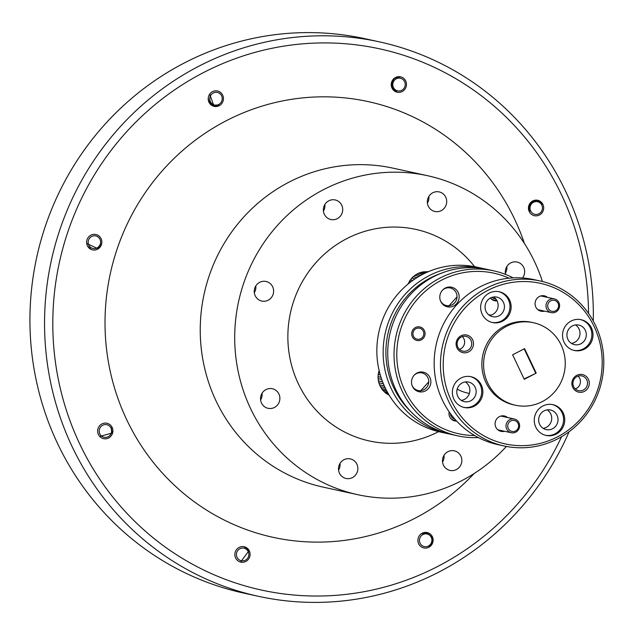 <?xml version="1.0" encoding="UTF-8"?>
<svg xmlns="http://www.w3.org/2000/svg" width="635" height="635" viewBox="0 0 635 635"><rect width="100%" height="100%" fill="white"/><g stroke="black" fill="none" stroke-linecap="round" stroke-linejoin="round"><path stroke-width="0.95" d="M352.417 477.607A10.025 9.676 102.3 0 0 350.314 458.883A10.025 9.676 102.3 0 0 338.55 469.971A10.025 9.676 102.3 0 0 352.417 477.607M338.558 470.083A10.025 9.676 102.3 0 0 340.019 463.391M456.406 469.559A10.025 9.676 102.3 0 0 454.303 450.834A10.025 9.676 102.3 0 0 442.531 461.923A10.025 9.676 102.3 0 0 456.406 469.559M442.547 462.034A10.025 9.676 102.3 0 0 444.008 455.343M522.549 277.971A10.025 9.676 102.3 0 0 510.738 262.906A10.025 9.676 102.3 0 0 505.587 274.423M505.373 273.24A10.025 9.676 102.3 0 0 506.833 266.557M441.261 210.622A10.025 9.676 102.3 0 0 439.158 191.897A10.025 9.676 102.3 0 0 427.395 202.986A10.025 9.676 102.3 0 0 441.261 210.622M427.403 203.097A10.025 9.676 102.3 0 0 428.863 196.405M337.272 218.67A10.025 9.676 102.3 0 0 335.169 199.946A10.025 9.676 102.3 0 0 323.405 211.034A10.025 9.676 102.3 0 0 337.272 218.67M323.413 211.145A10.025 9.676 102.3 0 0 324.874 204.454M268.176 300.204A10.025 9.676 102.3 0 0 266.073 281.48A10.025 9.676 102.3 0 0 254.31 292.568A10.025 9.676 102.3 0 0 268.176 300.204M254.325 292.671A10.025 9.676 102.3 0 0 255.786 285.988M274.447 407.456A10.025 9.676 102.3 0 0 272.344 388.739A10.025 9.676 102.3 0 0 260.58 399.82A10.025 9.676 102.3 0 0 274.447 407.456M260.596 399.931A10.025 9.676 102.3 0 0 262.057 393.24M379.5 41.886L364.887 38.695A283.75 273.947 102.3 0 0 184.253 63.008A283.75 273.947 102.3 0 0 31.75 352.6A283.75 273.947 102.3 0 0 243.784 593.114L258.397 596.305A283.75 273.947 -77.7 0 1 46.363 355.791A283.75 273.947 -77.7 0 1 198.866 66.199A283.75 273.947 -77.7 0 1 379.5 41.886A283.75 273.947 -77.7 0 1 593.288 321.04M588.534 313.396A276.987 267.43 102.3 0 0 203.446 72.596A276.987 267.43 102.3 0 0 79.812 444.135A276.987 267.43 102.3 0 0 437.896 566.349A276.987 267.43 102.3 0 0 561.602 436.682M569.111 431.721A283.75 273.947 -77.7 0 1 439.031 571.992A283.75 273.947 -77.7 0 1 258.397 596.305M440.857 273.399A82.193 79.359 102.3 0 0 430.601 277.82A82.193 79.359 102.3 0 0 410.702 411.464M449.088 433.927A84.447 81.534 -77.7 0 1 446.786 433.459A84.447 81.534 -77.7 0 1 383.683 361.879A84.447 81.534 -77.7 0 1 429.069 275.693A84.447 81.534 -77.7 0 1 482.83 268.454A84.447 81.534 -77.7 0 1 485.116 268.986M482.83 268.454L476.528 267.073A84.447 81.534 102.3 0 0 422.767 274.312A84.447 81.534 102.3 0 0 377.38 360.497A84.447 81.534 102.3 0 0 440.484 432.086L446.786 433.459M245.824 561.443A7.882 7.612 102.3 0 0 244.165 546.719A7.882 7.612 102.3 0 0 234.91 555.434A7.882 7.612 102.3 0 0 245.824 561.443M428.839 547.275A7.882 7.612 102.3 0 0 427.188 532.551A7.882 7.612 102.3 0 0 417.933 541.274A7.882 7.612 102.3 0 0 428.839 547.275M539.409 215.011A7.882 7.612 102.3 0 0 537.75 200.287A7.882 7.612 102.3 0 0 528.495 209.01A7.882 7.612 102.3 0 0 539.409 215.011M393.248 88.384A7.882 7.612 -77.7 0 1 392.478 88.94L393.176 88.257M402.185 91.551A7.882 7.612 102.3 0 0 400.534 76.827A7.882 7.612 102.3 0 0 391.279 85.542A7.882 7.612 102.3 0 0 402.185 91.551M209.979 102.751A7.882 7.612 -77.7 0 1 209.463 103.108M219.17 105.712A7.882 7.612 102.3 0 0 217.511 90.988A7.882 7.612 102.3 0 0 208.264 99.711A7.882 7.612 102.3 0 0 219.17 105.712M97.56 249.214A7.882 7.612 102.3 0 0 95.909 234.49A7.882 7.612 102.3 0 0 86.654 243.205A7.882 7.612 102.3 0 0 97.56 249.214L100.624 244.3L97.203 248.38L86.685 243.419M108.601 437.983A7.882 7.612 102.3 0 0 106.95 423.251A7.882 7.612 102.3 0 0 97.695 431.975A7.882 7.612 102.3 0 0 108.601 437.983M438.571 431.641A108.307 104.561 -77.7 0 1 438.428 431.713A108.307 104.561 -77.7 0 1 298.418 383.921A108.307 104.561 -77.7 0 1 346.758 238.657A108.307 104.561 -77.7 0 1 474.599 266.684M506.397 446.445A163.266 157.631 -77.7 0 1 461.693 480.695A163.266 157.631 -77.7 0 1 357.759 494.689A163.266 157.631 -77.7 0 1 235.752 356.298A163.266 157.631 -77.7 0 1 323.501 189.667A163.266 157.631 -77.7 0 1 427.434 175.681A163.266 157.631 -77.7 0 1 542.425 281.503M357.759 494.689L323.286 487.156A163.266 157.631 -77.7 0 1 201.279 348.766A163.266 157.631 -77.7 0 1 289.028 182.142A163.266 157.631 -77.7 0 1 392.97 168.148L427.434 175.681M474.202 473.488A222.996 215.297 -77.7 0 1 415.044 518.223A222.996 215.297 -77.7 0 1 126.762 419.83A222.996 215.297 -77.7 0 1 226.298 120.721A222.996 215.297 -77.7 0 1 524.439 243.499M393.549 78.954A10.811 10.438 -77.7 0 1 393.621 79.367M392.303 86.431A10.811 10.438 -77.7 0 1 391.708 87.376M209.026 101.036A10.811 10.438 -77.7 0 1 208.693 101.544M99.83 433.888A6.437 6.215 102.3 0 0 108.156 436.729A6.437 6.215 102.3 0 0 111.03 428.093A6.437 6.215 102.3 0 0 102.703 425.252A6.437 6.215 102.3 0 0 99.83 433.888M99.766 436.483L111.649 433.126L111.308 427.784L112.276 433.935M240.617 560.562A6.437 6.215 102.3 0 0 248.539 556.466A6.437 6.215 102.3 0 0 244.681 548.346A6.437 6.215 102.3 0 0 236.76 552.442A6.437 6.215 102.3 0 0 240.617 560.562M240.546 562.062L248.555 551.299L244.658 547.822L249.309 550.815M428.395 546.029A6.437 6.215 102.3 0 0 431.268 537.393A6.437 6.215 102.3 0 0 422.942 534.551A6.437 6.215 102.3 0 0 420.068 543.187A6.437 6.215 102.3 0 0 428.395 546.029M428.641 547.267C434.134 542.052 433.832 537.52 427.728 533.678L426.966 533.471M427.728 533.678L422.545 534.106L426.728 532.471M423.862 533.17L426.506 533.392M425.418 533.336L424.394 532.924L425.966 533.336M424.188 533.011L424.831 533.36M422.545 534.106L426.911 533.456M423.966 533.114L426.434 533.384M425.347 533.336L424.378 532.932L425.894 533.336M424.156 533.027L424.767 533.368M530.439 202.771A9.684 9.35 -77.7 0 1 530.582 203.843M529.447 209.296A9.684 9.35 -77.7 0 1 529.201 209.725M541.838 205.129A6.437 6.215 102.3 0 0 533.511 202.287A6.437 6.215 102.3 0 0 530.63 210.923A6.437 6.215 102.3 0 0 538.956 213.765A6.437 6.215 102.3 0 0 541.838 205.129M542.742 204.375C537.837 198.874 533.503 199.358 529.757 205.835L530.098 211.177L528.471 207.518M531.614 201.676L531.812 202.351M531.519 201.747L531.709 202.446M530.836 202.351L530.995 203.248M530.749 202.43L534.448 200.819M534.178 200.906L533.614 200.573L535.035 200.66L533.71 200.541M534.916 200.692L534.027 200.438L534.948 200.684M533.94 200.462L534.646 200.763M533.662 200.557L534.233 200.89M533.273 200.708L533.765 201.073M532.821 200.922L533.249 201.319M532.313 201.2L532.702 201.652M531.765 201.557L532.114 202.081M531.178 202.025L531.495 202.66M530.55 202.644L530.812 203.502M529.844 203.549L529.971 205.137M529.399 207.732L528.788 208.867M528.915 205.391L528.503 207.185M530.098 211.177L529.32 207.589L530.693 203.684M531.582 201.7L534.599 200.771L533.916 200.469M533.217 200.731L533.702 201.105M532.757 200.954L533.186 201.358M532.249 201.239L532.63 201.7M531.693 201.612L532.043 202.144M531.106 202.089L531.416 202.748M530.463 202.74L530.725 203.637M529.741 203.692L529.812 205.653M529.439 207.28L528.741 208.717M391.406 86.328A11.843 11.438 102.3 0 0 391.985 85.082A12.16 11.74 -77.7 0 1 391.406 86.344M401.05 78.454A6.437 6.215 102.3 0 0 393.128 82.55A6.437 6.215 102.3 0 0 396.978 90.67A6.437 6.215 102.3 0 0 404.9 86.566A6.437 6.215 102.3 0 0 401.05 78.454M401.137 76.962C393.859 76.779 391.096 80.343 392.851 87.662L396.756 91.138L392.811 89.416M393.113 88.154L392.422 88.852M392.7 87.368L392.033 88.146M392.636 87.249L391.978 88.035M392.16 85.955A9.684 9.35 -77.7 0 1 391.557 86.924M393.414 79.089L393.494 79.526M392.208 86.122L391.597 87.043M392.255 86.289L391.636 87.178M391.422 86.408A9.684 9.35 102.3 0 0 392.017 85.32M396.359 91.083L392.827 88.932L391.47 86.614M394.367 78.232L395.668 77.629M395.494 90.575L395.01 90.599M395.018 90.273L394.2 90.368M394.549 89.924L393.716 90.091M394.097 89.519L393.248 89.765M393.66 89.051L392.787 89.384M393.24 88.503L392.454 88.9M392.922 87.797L392.12 88.328M392.533 87.019L391.803 87.638M393.248 79.28L393.375 79.677M392.176 86.027L391.517 86.773M392.525 80.224L392.613 80.97M391.93 84.519L391.287 85.606M396.756 91.138L393.732 89.13L392.025 85.368M396.327 91.075L392.7 88.908L391.787 87.59M394.922 77.835L395.938 77.478M395.43 90.535L394.954 90.567M394.954 90.234L394.144 90.337M394.494 89.876L393.66 90.051M394.041 89.464L393.184 89.725M393.605 88.987L392.748 89.329M393.192 88.432L392.414 88.837M392.874 87.701L392.081 88.249M392.486 86.908L391.771 87.535M393.16 79.375L393.287 79.796M392.136 85.876L391.485 86.646M392.43 80.383L392.501 81.232M391.914 84.233L391.263 85.423M213.273 92.988A6.437 6.215 102.3 0 0 210.399 101.624A6.437 6.215 102.3 0 0 218.726 104.465A6.437 6.215 102.3 0 0 221.599 95.829A6.437 6.215 102.3 0 0 213.273 92.988M209.685 94.131L213.677 105.283L214.392 105.481L213.368 105.188M213.677 105.283L218.861 104.854L214.13 106.386M209.852 102.576L209.407 103.021M209.788 102.481L209.352 102.926M209.352 101.751L208.963 102.203M209.296 101.64L208.915 102.092M208.915 100.719L208.574 101.203M213.892 105.346L208.78 101.775M213.32 105.172L210.383 104.275M212.773 104.966L210.796 104.672L212.257 104.719M211.773 104.426L210.622 104.513M211.296 104.092L210.36 104.251M210.828 103.703L210.058 103.91M210.383 103.251L209.733 103.497M209.955 102.719L209.399 103.005M209.55 102.1L209.066 102.418M209.169 101.362L208.748 101.703M208.558 99.092L208.248 99.584M213.828 105.331L209.09 102.457M213.249 105.148L210.471 104.362M212.701 104.934L210.812 104.688M212.201 104.68L210.78 104.664M211.709 104.386L210.59 104.481M211.233 104.045L210.328 104.211M210.772 103.648L210.018 103.862M210.328 103.188L209.693 103.441M209.907 102.648L209.352 102.933M209.494 102.021L209.026 102.33M209.121 101.251L208.709 101.608M208.78 100.282L208.431 100.687M208.534 98.87L208.232 99.385M88.503 240.213A6.437 6.215 102.3 0 0 92.361 248.333A6.437 6.215 102.3 0 0 100.274 244.229A6.437 6.215 102.3 0 0 96.425 236.117A6.437 6.215 102.3 0 0 88.503 240.213M89.257 247.706L87.479 245.951M90.337 248.436L88.868 247.864M90.249 248.388L89.21 248.182M89.956 248.206L89.178 248.158M89.583 247.952L88.987 247.983M89.186 247.642L88.717 247.713M89.606 247.967L87.757 246.444M90.353 248.444L88.948 247.936M90.218 248.372L89.218 248.19M89.908 248.174L89.162 248.142M89.535 247.92L88.956 247.952M89.13 247.594L88.686 247.674M450.406 413.568A5.628 5.437 102.3 0 0 454.708 418.949M455.962 420.362A7.041 6.795 -77.7 0 1 450.485 418.187M492.006 297.347A5.628 5.437 102.3 0 0 495.816 298.918M496.673 300.117A7.041 6.795 -77.7 0 1 490.466 298.045M379.651 372.697L378.627 372.475A20.264 19.566 102.3 0 0 378.277 374.436L378.031 376.65L380.992 377.293L378.103 376.682A20.264 19.566 102.3 0 0 378.111 377.674A20.264 19.566 102.3 0 0 378.158 378.666L378.444 380.889A20.264 19.566 102.3 0 0 378.897 382.818L379.619 384.921A20.264 19.566 102.3 0 0 380.452 386.707L381.587 388.604A20.264 19.566 102.3 0 0 382.762 390.16L384.262 391.771A20.264 19.566 102.3 0 0 385.731 393.033L387.525 394.279A20.264 19.566 102.3 0 0 389.176 395.176M388.747 394.47L387.413 394.176L388.795 394.557M387.564 392.422L384.167 391.676L387.612 392.501M386.818 391.049L382.667 390.073M386.016 389.509L381.508 388.525L386.048 389.572M385.127 387.667L380.452 386.707L379.547 384.881M379.547 384.858L384.302 385.897L379.547 384.858M383.389 383.794L378.817 382.754L378.365 380.849L382.587 381.794M381.714 379.444L378.079 378.619L378.103 376.682M385.04 387.707A20.264 19.566 -77.7 0 1 384.207 385.921M385.731 393.033L388.223 393.581M378.277 374.436L380.246 374.864M414.258 375.087A9.009 8.7 102.3 0 1 428.736 380.889L428.76 381.794L419.751 391.882M412.028 385.326A9.009 8.7 102.3 0 0 428.76 381.794M379.166 370.3L378.627 372.475M382.572 381.762L378.365 380.841M408.615 283.591L408.249 283.504A20.264 19.566 102.3 0 0 407.987 284.099M412.814 280.392L410.377 279.86A20.264 19.566 102.3 0 0 409.281 281.511L410.829 281.853M417.036 277.574L413.187 276.733A20.264 19.566 102.3 0 0 411.79 278.13L415.068 278.844M421.013 275.249L416.552 274.28A20.264 19.566 102.3 0 0 414.909 275.344L419.195 276.281M424.426 273.479L420.33 272.582A20.264 19.566 102.3 0 0 418.513 273.28L422.91 274.241M426.942 272.304L424.355 271.74A20.264 19.566 102.3 0 0 422.45 272.026L425.894 272.78M428.212 271.74A20.264 19.566 102.3 0 0 426.529 271.645L427.8 271.923M442.531 290.131A9.009 8.7 102.3 0 1 457.009 295.934L457.033 296.839L448.016 306.927M440.293 300.371A9.009 8.7 102.3 0 0 457.033 296.839M407.861 284.202L411.694 278.146L415.02 278.876M413.075 276.765L416.465 274.288M416.433 274.312L418.513 273.28L422.823 274.28M425.783 272.828L422.45 272.026L420.33 272.582M427.68 271.978L424.355 271.74M419.124 276.312L414.806 275.368M410.805 281.869L409.202 281.519M493.72 270.835L487.418 269.454A84.447 81.534 102.3 0 0 433.657 276.693A84.447 81.534 102.3 0 0 388.271 362.879A84.447 81.534 102.3 0 0 451.374 434.459L457.676 435.84A84.447 81.534 -77.7 0 1 394.573 364.252A84.447 81.534 -77.7 0 1 439.96 278.066A84.447 81.534 -77.7 0 1 493.72 270.835A84.447 81.534 -77.7 0 1 513.199 277.876M509.008 278.186A82.193 79.359 102.3 0 0 441.484 280.202A82.193 79.359 102.3 0 0 398.637 372.237A82.193 79.359 102.3 0 0 474.639 435.531M540.147 280.972L533.844 279.598A84.447 81.534 102.3 0 0 480.084 286.829A84.447 81.534 102.3 0 0 434.697 373.023A84.447 81.534 102.3 0 0 497.8 444.603L504.103 445.976A84.447 81.534 -77.7 0 1 441 374.396A84.447 81.534 -77.7 0 1 486.386 288.211A84.447 81.534 -77.7 0 1 540.147 280.972A84.447 81.534 -77.7 0 1 603.25 352.552A84.447 81.534 -77.7 0 1 557.863 438.745A84.447 81.534 -77.7 0 1 504.103 445.976M557.482 436.864A82.193 79.359 102.3 0 0 594.169 326.612A82.193 79.359 102.3 0 0 487.91 290.338A82.193 79.359 102.3 0 0 451.223 400.59A82.193 79.359 102.3 0 0 557.482 436.864M490.434 298.005A7.541 7.287 102.3 0 0 497.078 300.863M449.191 411.861A7.541 7.287 102.3 0 0 456.605 421.053M415.449 327.525A6.921 6.683 102.3 0 0 416.901 340.463A6.921 6.683 102.3 0 0 425.029 332.803A6.921 6.683 102.3 0 0 415.449 327.525M576.778 375.333A9.009 8.7 102.3 0 0 572.762 387.413A9.009 8.7 102.3 0 0 584.406 391.39A9.009 8.7 102.3 0 0 588.431 379.309A9.009 8.7 102.3 0 0 576.778 375.333M577.032 376.555A7.541 7.287 102.3 0 0 578.612 390.652A7.541 7.287 102.3 0 0 587.47 382.302A7.541 7.287 102.3 0 0 577.032 376.555M578.08 376.11A7.541 7.287 -77.7 0 1 575.286 388.898M460.986 335.812A9.009 8.7 102.3 0 0 456.97 347.893A9.009 8.7 102.3 0 0 468.614 351.869A9.009 8.7 102.3 0 0 472.631 339.788A9.009 8.7 102.3 0 0 460.986 335.812M461.232 337.034A7.541 7.287 102.3 0 0 462.82 351.131A7.541 7.287 102.3 0 0 471.678 342.781A7.541 7.287 102.3 0 0 461.232 337.034M462.288 336.59A7.541 7.287 -77.7 0 1 459.494 349.377M547.537 297.386A7.882 7.612 102.3 0 0 535.527 306.324A7.882 7.612 102.3 0 0 544.536 311.134M507.555 417.528A7.882 7.612 102.3 0 0 495.546 426.474A7.882 7.612 102.3 0 0 504.555 431.276M489.22 293.1A15.764 15.216 102.3 0 0 480.751 309.189A15.764 15.216 102.3 0 0 492.53 322.548A15.764 15.216 102.3 0 0 502.563 321.199A15.764 15.216 102.3 0 0 511.04 305.11A15.764 15.216 102.3 0 0 499.253 291.751A15.764 15.216 102.3 0 0 489.22 293.1M491.958 322.413A15.764 15.216 102.3 0 0 501.42 320.953A15.764 15.216 102.3 0 0 509.921 305.165A15.764 15.216 102.3 0 0 498.681 291.64M460.954 378.055A15.764 15.216 102.3 0 0 452.477 394.144A15.764 15.216 102.3 0 0 464.256 407.503A15.764 15.216 102.3 0 0 474.297 406.154A15.764 15.216 102.3 0 0 482.767 390.065A15.764 15.216 102.3 0 0 470.987 376.706A15.764 15.216 102.3 0 0 460.954 378.055M463.685 407.368A15.764 15.216 102.3 0 0 473.146 405.908A15.764 15.216 102.3 0 0 481.647 390.12A15.764 15.216 102.3 0 0 470.408 376.595M542.83 406.003A15.764 15.216 102.3 0 0 534.36 422.092A15.764 15.216 102.3 0 0 546.14 435.451A15.764 15.216 102.3 0 0 556.173 434.102A15.764 15.216 102.3 0 0 564.642 418.013A15.764 15.216 102.3 0 0 552.863 404.654A15.764 15.216 102.3 0 0 542.83 406.003M545.568 435.316A15.764 15.216 102.3 0 0 555.03 433.848A15.764 15.216 102.3 0 0 563.531 418.06A15.764 15.216 102.3 0 0 552.291 404.535M571.103 321.048A15.764 15.216 102.3 0 0 562.626 337.137A15.764 15.216 102.3 0 0 574.405 350.496A15.764 15.216 102.3 0 0 584.446 349.147A15.764 15.216 102.3 0 0 592.915 333.058A15.764 15.216 102.3 0 0 581.136 319.699A15.764 15.216 102.3 0 0 571.103 321.048M573.834 350.361A15.764 15.216 102.3 0 0 583.295 348.893A15.764 15.216 102.3 0 0 591.796 333.105A15.764 15.216 102.3 0 0 580.557 319.58M533.424 322.723L531.709 322.35A42.227 40.767 102.3 0 0 504.825 325.969A42.227 40.767 102.3 0 0 482.132 369.062A42.227 40.767 102.3 0 0 513.683 404.852L515.406 405.225A42.227 40.767 102.3 0 0 542.282 401.606A42.227 40.767 102.3 0 0 564.983 358.513A42.227 40.767 102.3 0 0 533.424 322.723A42.227 40.767 102.3 0 0 506.547 326.342A42.227 40.767 102.3 0 0 483.854 369.435A42.227 40.767 102.3 0 0 515.406 405.225M580.866 343.781A10.025 9.676 -77.7 0 1 566.999 336.145A10.025 9.676 -77.7 0 1 578.763 325.056A10.025 9.676 -77.7 0 1 580.866 343.781M575.493 324.93A10.025 9.676 -77.7 0 1 571.46 343.384M552.593 428.728A10.025 9.676 -77.7 0 1 538.726 421.092A10.025 9.676 -77.7 0 1 550.497 410.012A10.025 9.676 -77.7 0 1 552.593 428.728M547.219 409.885A10.025 9.676 -77.7 0 1 543.187 428.339M470.718 400.788A10.025 9.676 -77.7 0 1 456.851 393.152A10.025 9.676 -77.7 0 1 468.614 382.064A10.025 9.676 -77.7 0 1 470.718 400.788M465.344 381.937A10.025 9.676 -77.7 0 1 461.312 400.399M498.991 315.833A10.025 9.676 -77.7 0 1 485.116 308.197A10.025 9.676 -77.7 0 1 496.887 297.109A10.025 9.676 -77.7 0 1 498.991 315.833M493.609 296.982A10.025 9.676 -77.7 0 1 489.577 315.444M445.23 288.076A10.025 9.676 102.3 0 0 447.334 306.8A10.025 9.676 102.3 0 0 459.097 295.712A10.025 9.676 102.3 0 0 445.23 288.076M416.957 373.031A10.025 9.676 102.3 0 0 419.06 391.755A10.025 9.676 102.3 0 0 430.824 380.667A10.025 9.676 102.3 0 0 416.957 373.031M524.256 379.309L536.202 373.126L524.573 348.639L512.628 354.822L524.256 379.309M457.2 389.104A40.537 39.132 102.3 0 0 467.622 393.065L469.384 393.446M478.322 437.563A84.447 81.534 -77.7 0 1 457.676 435.84M524.097 378.976L536.202 373.126M535.63 373.007L524.161 348.853M555.53 310.832A5.628 5.437 102.3 0 0 558.046 303.284A5.628 5.437 102.3 0 0 550.767 300.799A5.628 5.437 102.3 0 0 548.251 308.348A5.628 5.437 102.3 0 0 555.53 310.832M549.807 299.466A7.041 6.795 -77.7 0 1 559.546 304.824A7.041 6.795 -77.7 0 1 551.283 312.61A7.041 6.795 -77.7 0 1 549.807 299.466M420.759 338.717A5.628 5.437 102.3 0 0 423.275 331.168A5.628 5.437 102.3 0 0 415.996 328.684A5.628 5.437 102.3 0 0 413.48 336.233A5.628 5.437 102.3 0 0 420.759 338.717M515.549 430.974A5.628 5.437 102.3 0 0 518.065 423.426A5.628 5.437 102.3 0 0 510.786 420.942A5.628 5.437 102.3 0 0 508.27 428.49A5.628 5.437 102.3 0 0 515.549 430.974M509.834 419.608A7.041 6.795 -77.7 0 1 519.573 424.966A7.041 6.795 -77.7 0 1 511.31 432.752A7.041 6.795 -77.7 0 1 509.834 419.608M453.993 420.235L452.215 419.846M493.974 300.093L492.196 299.704M389.184 395.192L387.485 394.264M385.675 393.009L384.199 391.739M382.691 390.12L381.516 388.564M378.198 374.404L378.547 372.459M411.702 278.138L413.091 276.749M418.441 273.28L420.259 272.59M422.394 272.026L424.307 271.732M426.506 271.637L428.434 271.764M488.49 314.642L490.895 315.166M540.837 295.926L554.292 298.863M537.837 309.674L551.283 312.61M500.864 416.068L514.31 419.005M497.856 429.816L511.31 432.752"/></g></svg>
